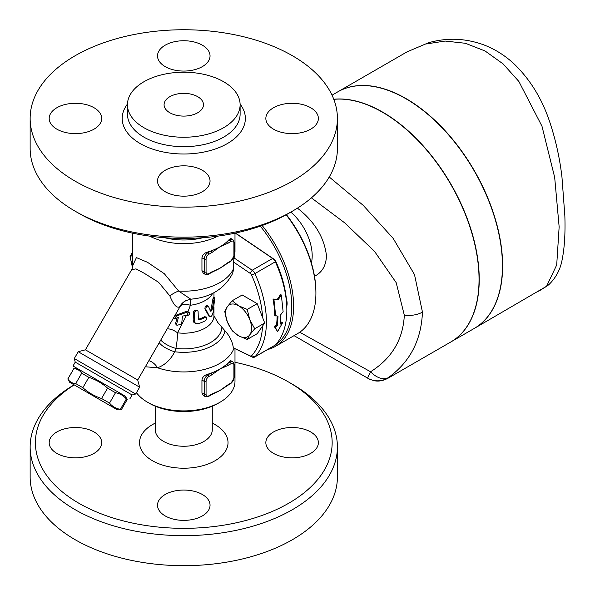 <?xml version="1.0" encoding="UTF-8"?>
<svg xmlns="http://www.w3.org/2000/svg" width="595" height="595" viewBox="0 0 595 595"><rect width="100%" height="100%" fill="white"/><g stroke="black" fill="none" stroke-linecap="round" stroke-linejoin="round"><path stroke-width="0.89" d="M273.536 453.39A26.262 15.165 180 0 1 265.846 442.665A26.262 15.165 180 0 1 282.06 428.66A26.262 15.165 180 0 1 310.679 431.948A26.262 15.165 180 0 1 318.37 442.665A26.262 15.165 180 0 1 302.156 456.677A26.262 15.165 180 0 1 273.536 453.39M165.209 494.49A26.262 15.165 180 0 1 193.829 491.202A26.262 15.165 180 0 1 210.042 505.214A26.262 15.165 180 0 1 202.345 515.932A26.262 15.165 180 0 1 173.725 519.219A26.262 15.165 180 0 1 157.519 505.214A26.262 15.165 180 0 1 165.209 494.49M94.017 431.948A26.262 15.165 180 0 1 101.708 442.665A26.262 15.165 180 0 1 85.494 456.677A26.262 15.165 180 0 1 56.875 453.39A26.262 15.165 180 0 1 49.184 442.665A26.262 15.165 180 0 1 65.398 428.66A26.262 15.165 180 0 1 94.017 431.948M74.219 384.898A148.378 85.665 0 0 0 78.86 503.244A148.378 85.665 0 0 0 288.701 503.244A148.378 85.665 0 0 0 288.701 382.094A148.378 85.665 0 0 0 234.988 362.266M288.701 382.094L292.413 384.236A153.636 88.7 180 0 1 337.41 446.964A153.636 88.7 180 0 1 242.567 528.903A153.636 88.7 180 0 1 75.141 509.677A153.636 88.7 180 0 1 30.144 446.957A153.636 88.7 180 0 1 74.115 384.839M155.28 422.986L152.484 424.607A44.253 25.548 0 0 0 152.484 460.731A44.253 25.548 0 0 0 215.07 460.731A44.253 25.548 0 0 0 215.07 424.607L212.274 422.986M30.144 446.957L30.144 476.974A153.636 88.7 0 0 0 75.141 539.695A153.636 88.7 0 0 0 242.567 558.928A153.636 88.7 0 0 0 337.41 476.982L337.41 446.957M155.28 406.207L155.28 429.806A28.493 16.452 0 0 0 163.632 441.438A28.493 16.452 0 0 0 194.684 445.001A28.493 16.452 0 0 0 212.274 429.806L212.274 406.207M169.85 112.767A19.695 11.372 180 0 1 164.079 104.727A19.695 11.372 180 0 1 183.781 93.356A19.695 11.372 180 0 1 203.475 104.727A19.695 11.372 180 0 1 191.315 115.229A19.695 11.372 180 0 1 169.85 112.767M202.345 66.625A26.262 15.165 180 0 1 173.725 69.913A26.262 15.165 180 0 1 157.519 55.908A26.262 15.165 180 0 1 165.209 45.183A26.262 15.165 180 0 1 193.829 41.895A26.262 15.165 180 0 1 210.042 55.9A26.262 15.165 180 0 1 202.345 66.625M273.536 129.174A26.262 15.165 180 0 1 265.846 118.45A26.262 15.165 180 0 1 282.06 104.445A26.262 15.165 180 0 1 310.679 107.725A26.262 15.165 180 0 1 318.37 118.45A26.262 15.165 180 0 1 302.156 132.454A26.262 15.165 180 0 1 273.536 129.174M165.209 170.274A26.262 15.165 180 0 1 193.829 166.987A26.262 15.165 180 0 1 210.042 180.992A26.262 15.165 180 0 1 202.345 191.716A26.262 15.165 180 0 1 173.725 195.004A26.262 15.165 180 0 1 157.519 180.999A26.262 15.165 180 0 1 165.209 170.274M94.017 107.725A26.262 15.165 180 0 1 101.708 118.45A26.262 15.165 180 0 1 85.494 132.454A26.262 15.165 180 0 1 56.875 129.174A26.262 15.165 180 0 1 49.184 118.45A26.262 15.165 180 0 1 65.398 104.445A26.262 15.165 180 0 1 94.017 107.725M78.86 213.337L75.141 211.188L78.852 213.33A148.378 85.665 0 0 0 78.86 213.337A148.378 85.665 0 0 0 288.701 213.33L292.413 211.188A153.636 88.7 180 0 1 75.141 211.188L75.141 211.188A153.636 88.7 180 0 1 30.144 148.467L30.144 118.45A153.636 88.7 0 0 0 75.141 181.17A153.636 88.7 0 0 0 242.574 200.396A153.636 88.7 0 0 0 337.41 118.45A153.636 88.7 0 0 0 183.781 29.75A153.636 88.7 0 0 0 30.144 118.45M337.41 118.45L337.41 148.467A153.636 88.7 180 0 1 292.413 211.188M143.945 127.724A56.332 32.524 0 0 0 205.334 134.775A56.332 32.524 0 0 0 240.112 104.727A56.332 32.524 0 0 0 183.781 72.203A56.332 32.524 0 0 0 127.449 104.727A56.332 32.524 0 0 0 143.945 127.724M275.686 315.967L273.908 299.27L278.103 299.85L281.338 294.979L283.116 311.683L280.81 314.599L280.23 324.104L282.551 322.765L277.62 331.616L275.121 327.057L277.441 325.718L278.021 316.205L274.756 315.454A87.978 50.798 -120 0 0 273.008 299.002L273.908 299.27M277.62 331.616L274.206 326.38L276.526 325.041A87.978 50.798 -120 0 0 277.091 316.116M276.526 325.041L277.441 325.718M274.206 326.38L275.121 327.057M280.379 322.81L281.628 322.088L282.551 322.765M273.008 299.002L277.188 299.545L280.431 294.711L281.338 294.979M277.188 299.545L278.103 299.85M186.815 315.506A31.513 18.192 0 0 0 187.246 315.484L188.697 315.082L189.82 313.632L189.091 312.405L187.291 312.078L176.589 315.975C174.543 318.228 174.127 319.136 175.354 318.697L178.478 317.172L176.529 324.409L176.975 325.383L181.668 323.948L182.479 316.049L186.815 315.506L188.265 312.107M173.576 318.377L174.603 318.972L175.354 318.697M174.357 318.117C173.071 318.518 173.48 317.604 175.57 315.387L186.19 311.438L187.931 311.735L190.415 305.25A15.76 6.924 28.6 0 0 180.248 306.261L137.713 380.012L139.632 387.181L78.228 351.727L74.286 358.554L135.697 394.009L139.632 387.181M176.975 325.383L175.451 323.784L177.161 317.723M194.208 321.218L195.472 323.368L198.351 323.606A31.513 18.192 0 0 0 205.498 320.66L206.971 318.169L206.584 317.15L205.498 317.232A31.513 18.192 180 0 1 199.548 319.798L198.351 319.106L198.083 311.036L196.402 310.642L194.401 312.092L194.208 321.218L193.167 320.616L193.464 311.349L195.777 310.01L197.726 310.746M198.708 319.753L198.351 319.106M195.472 323.368L193.903 322.371L193.167 320.616M198.373 319.292L198.589 319.24A30.204 17.434 0 0 0 204.568 316.689L206.547 317.128M208.376 306.299C206.77 305.882 205.922 306.923 205.84 309.43L209.41 316.138C210.913 317.44 212.162 316.101 213.151 312.144L214.758 297.85L213.992 299.478L212.036 310.136L210.861 311.386L208.376 306.299L207.186 305.488M209.901 310.828L211.047 309.571L212.727 299.887C213.397 296.779 213.709 296.436 213.687 298.868M208.964 316.146L204.911 308.894C204.992 306.388 205.84 305.347 207.439 305.763M208.466 315.595L208.927 316.124M145.351 366.773L157.563 367.777C165.008 365.033 170.72 359.685 174.685 351.749L175.889 348.41A15.76 2.67 97 0 0 177.518 332.821A15.76 8.858 45.7 0 0 167.24 328.871M247.222 339.44L238.558 335.773L232.214 330.768L227.305 321.769A18.386 10.613 -120 0 0 238.558 335.773A18.386 10.613 -120 0 0 249.818 334.769L247.222 339.44L257.204 333.676L262.588 326.015A85.353 49.281 60 0 1 251.544 355.765A2.625 1.517 60 0 1 250.19 355.877L233.344 347.852C232.444 341.582 229.64 335.892 224.947 330.775L217.785 322.475L213.977 315.774A30.204 17.434 180 0 1 177.518 332.821L186.361 315.536M286.351 298.727A13.135 7.579 60 0 1 286.82 305.986M227.305 306.76A18.386 10.613 -120 0 0 227.305 321.769L224.709 311.43L227.305 306.76L232.214 300.75L238.558 305.756A18.386 10.613 -120 0 0 227.305 306.76M254.734 328.76L249.818 334.769A18.386 10.613 -120 0 0 249.818 319.76L254.734 328.76L264.716 322.996L257.204 303.651L247.222 309.415L249.818 319.76A18.386 10.613 -120 0 0 238.558 305.756L247.222 309.415M262.588 326.015L264.716 322.996M232.214 300.75L242.195 294.986L257.204 303.651M137.713 380.012L85.405 349.808L131.666 269.669L135.987 268.873L144.302 273.313L158.597 282.283L169.85 295.923C173.524 304.811 176.789 308.433 179.645 306.797A15.76 15.247 -117.9 0 1 185.781 300.683L190.757 299.188C210.571 297.47 224.523 288.88 232.615 273.41L233.352 270.413L233.433 261.986L250.19 273.358A2.625 1.517 60 0 1 251.544 275.031A85.353 49.281 60 0 1 262.588 317.529M132.566 252.124A18.386 10.613 -120 0 0 132.596 267.088L130 256.75L132.596 252.079M207.09 374.434L207.915 374.909A5.251 3.034 120 0 0 204.204 381.343L204.204 394.21A5.251 3.034 120 0 0 205.29 396.612L203.378 395.504L201.95 393.012L201.943 380.034C202.367 377.334 204.085 375.46 207.09 374.434A51.215 29.564 0 0 0 210.913 373.177L207.915 374.909A1.316 0.759 60 0 1 208.845 376.516L211.842 374.791A1.316 0.759 -120 0 0 210.913 373.177A51.215 29.564 0 0 0 219.986 369.012A51.215 29.564 0 0 0 227.208 363.768A1.316 0.759 60 0 1 228.138 365.382L231.135 363.649A1.316 0.759 -120 0 0 230.206 362.043L227.208 363.768A51.215 29.564 0 0 0 229.373 361.567L230.719 360.667L232.831 361.782A5.251 3.034 120 0 0 230.206 362.043L229.373 361.567M208.845 395.816A1.316 0.759 -120 0 1 208.577 396.419L211.567 394.686A1.316 0.759 -120 0 0 211.842 394.083L208.845 395.816A3.942 2.276 -60 0 1 206.063 394.21L206.063 381.343A3.942 2.276 -60 0 1 208.845 376.516M211.842 374.791L219.986 369.012L228.138 365.382M231.135 363.649A3.942 2.276 -60 0 1 233.917 365.256L233.917 378.123A3.942 2.276 -60 0 1 231.135 382.949L228.138 384.675A1.316 0.759 60 0 1 227.863 385.277L223.876 387.94A51.215 29.564 180 0 1 219.986 390.454A51.215 29.564 180 0 1 214.884 393.035L211.567 394.686M228.138 384.675L219.986 390.454L211.842 394.083M208.845 254.288A1.316 0.759 -120 0 0 207.915 252.682A5.251 3.034 120 0 0 204.204 259.115A1.316 0.759 0 0 0 206.063 259.115A3.942 2.276 -60 0 1 208.845 254.288L211.842 252.563A1.316 0.759 -120 0 0 210.913 250.956A51.215 29.564 0 0 0 219.986 246.784A51.215 29.564 0 0 0 227.208 241.548A1.316 0.759 60 0 1 228.138 243.154L231.135 241.429A1.316 0.759 -120 0 0 230.206 239.815L227.208 241.548A51.215 29.564 0 0 0 229.373 239.339L230.719 238.446L232.831 239.554A5.251 3.034 120 0 0 230.206 239.815L229.373 239.339M208.845 273.588A1.316 0.759 -120 0 1 208.577 274.191L211.567 272.465A1.316 0.759 -120 0 0 211.842 271.863L208.845 273.588A3.942 2.276 -60 0 1 206.063 271.982L206.063 259.115M227.863 263.057L230.86 261.324A1.316 0.759 -120 0 0 231.135 260.722L228.138 262.454A1.316 0.759 60 0 1 227.863 263.057L223.876 265.712A51.215 29.564 180 0 1 219.986 268.226A51.215 29.564 180 0 1 214.892 270.807L211.567 272.465M228.138 262.454L219.986 268.226L211.842 271.863M201.943 257.813L204.204 259.115L204.204 271.982A5.251 3.034 120 0 0 205.29 274.384L203.378 273.276L201.95 270.784L201.943 257.813C202.374 255.106 204.085 253.232 207.09 252.206A51.215 29.564 0 0 0 210.913 250.956L207.915 252.682L207.09 252.206M69.689 382.28L67.86 379.037C69.719 381.871 72.345 383.381 75.721 383.574L82.861 387.695C88.343 392.618 94.575 396.218 101.574 398.501L109.517 403.09C112.373 406.497 115.988 408.579 120.369 409.353L121.239 409.851L117.446 409.851L69.689 382.28L117.446 409.851M135.697 394.009L132.105 394.968L75.245 362.139L73.014 366.007L125.329 396.211L127.226 399.49L126.348 398.985C123.492 395.578 119.878 393.488 115.504 392.722L107.561 388.141C102.08 383.217 95.847 379.617 88.848 377.334L81.708 373.214C79.849 370.38 77.224 368.87 73.847 368.669L67.793 378.993M73.847 368.669L67.86 379.037M81.708 373.214L75.721 383.574M190.757 299.188L178.656 291.044L164.317 273.707L147.553 262.328L136.411 257.598L132.804 265.4L132.566 261.622A51.215 29.564 180 0 0 132.826 264.582A15.76 13.893 5.5 0 1 132.856 266.731M311.393 262.93A39.396 22.744 -120 0 0 290.814 212.118M549.282 284.246C556.199 277.329 560.497 269.081 562.171 259.502C564.521 247.773 565.414 233.255 564.856 215.948L561.955 176.998C559.783 158.448 555.812 140.398 550.025 122.838C542.29 99.157 530.227 79.44 513.849 63.687C504.738 55.275 494.601 48.954 483.438 44.737C465.126 38.162 446.8 37.507 428.46 42.766L406.987 51.899L425.388 44.075L445.157 41.055L465.394 43.279L485.074 50.984L503.125 63.918L518.855 81.433L541.971 126.192L554.674 177.355L559.144 226.874L556.704 264.961L546.582 286.262A19.695 18.586 -132.2 0 0 549.282 284.246L549.282 284.246A19.695 19.695 0 0 1 546.917 286.083A19.695 5.928 -123.5 0 1 546.909 286.091A19.695 5.928 -123.5 0 1 546.582 286.262L474.341 328.388M406.98 51.899L337.782 91.853A136.56 78.845 60 0 1 406.065 98.614A136.56 78.845 60 0 1 495.278 218.953A136.56 78.845 60 0 1 474.349 328.388M450.854 341.954A136.56 78.845 -120 0 0 450.943 341.894A136.56 78.845 -120 0 0 471.88 232.466A136.56 78.845 -120 0 0 382.667 112.128A136.56 78.845 -120 0 0 333.765 99.246M450.943 341.894L474.156 328.492A136.56 78.845 -120 0 0 495.092 219.064A136.56 78.845 -120 0 0 405.879 98.725A136.56 78.845 -120 0 0 337.596 91.957L332.025 95.178M387.717 378.398L388.141 377.736A19.695 19.65 120 0 1 367.747 378.197L294.042 335.639L367.747 378.197A19.695 1.012 -60 0 1 370.566 371.763L299.739 332.233M329.243 177.005L363.277 205.409L393.176 238.387L414.499 274.6L422.457 312.107C421.29 340.392 409.851 362.273 388.141 377.736A19.695 12.205 -125.1 0 1 370.566 371.763C391.867 358.331 403.113 339.47 404.317 315.179L396.181 282.655L374.567 251.425L344.698 222.857L311.393 197.852M333.802 99.335A136.56 78.845 60 0 1 382.481 112.232A136.56 78.845 60 0 1 471.694 232.571A136.56 78.845 60 0 1 450.757 342.006L387.754 378.375C382.6 380.971 377.907 381.693 373.66 380.555C367.212 378.398 371.287 380.101 360.711 374.136M286.136 214.78A87.978 50.798 60 0 1 315.908 293.261L315.908 292.19A86.662 50.04 -120 0 0 286.388 214.639M315.908 293.261A87.978 50.798 60 0 1 297.686 333.542L275.396 346.402A87.978 50.798 -120 0 0 262.142 225.505M260.305 226.152A86.662 50.04 60 0 1 275.745 344.587M267.698 349.51A87.978 50.798 -120 0 0 275.396 346.402M297.426 208.153C314.554 221.437 324.23 237.293 326.476 255.738C326.09 265.66 322.096 272.51 314.495 276.273M233.344 347.852L252.213 357.037A5.251 3.034 -120 0 0 254.511 357.126A5.251 3.034 -120 0 0 254.913 356.807A87.978 50.798 -120 0 0 254.913 273.588A5.251 3.034 -120 0 0 252.213 270.242L234.103 257.955L234.988 252.057L234.988 233.158M235.278 233.099L272.636 258.446A5.251 3.034 60 0 1 275.344 261.793A87.978 50.798 60 0 1 286.842 310.04A87.978 50.798 60 0 1 275.344 345.011A5.251 3.034 60 0 1 274.942 345.331L254.511 357.126M179.645 306.797L180.248 306.261A15.76 15.53 -132.6 0 1 183.201 302.535L185.781 300.683M169.85 295.923A15.76 7.534 149.2 0 1 178.656 291.044A51.215 29.564 180 0 0 233.433 268.851M131.666 269.669L132.826 266.999A15.76 13.893 5.5 0 0 132.834 266.969M221.846 327.443A38.08 21.985 180 0 1 175.889 348.41A15.76 5.853 20.8 0 1 160.791 340.035M224.947 330.775A41.36 23.882 180 0 1 174.685 351.749A15.76 5.779 21.8 0 1 159.252 342.705M233.954 348.291A51.215 29.564 180 0 1 157.563 367.777A15.76 10.77 68.8 0 0 148.854 360.704M233.433 261.986L234.103 257.955M149.65 236.126A51.215 29.564 0 0 0 217.911 236.126M202.992 237.703A48.582 28.047 180 0 1 164.562 237.703M147.567 402.25L149.419 403.321A48.582 28.047 0 0 0 218.134 403.321L219.994 402.25A51.215 29.564 180 0 1 147.567 402.25A51.215 29.564 180 0 1 136.471 392.663M234.988 348.826L234.988 381.343A51.215 29.564 180 0 1 219.994 402.25M286.842 310.04L286.842 307.898A85.353 49.281 -120 0 0 275.686 261.093A2.625 1.517 -120 0 0 274.332 259.42L235.479 233.054M73.014 366.007L125.329 396.211M126.348 398.985L120.369 409.353M115.504 392.722L109.517 403.09M107.561 388.141L101.574 398.501M88.848 377.334L82.861 387.695M127.456 104.066A61.583 35.559 0 0 0 140.234 143.588A61.583 35.559 0 0 0 218.596 147.776A61.583 35.559 0 0 0 240.097 104.066M240.112 104.727L240.112 114.158A56.332 32.524 180 0 1 205.334 144.206A56.332 32.524 180 0 1 143.945 137.155A56.332 32.524 180 0 1 127.449 114.158L127.449 104.727M176.589 315.975L175.57 315.387M187.291 312.078L186.19 311.438M176.529 324.409L175.451 323.784M194.208 312.851L193.167 312.256M205.498 317.232L204.568 316.689M199.548 319.798L198.589 319.24M212.036 310.136L211.047 309.571M213.784 300.497L212.727 299.887M205.84 309.43L204.911 308.894M201.943 380.034L204.204 381.343A1.316 0.759 0 0 0 206.063 381.343M201.943 392.901L204.204 394.21A1.316 0.759 0 0 0 206.063 394.21M233.917 365.256A1.316 0.759 0 0 0 234.304 364.72L232.831 361.782M233.917 378.123A1.316 0.759 0 0 0 234.304 377.587L234.304 364.72M231.135 382.949A1.316 0.759 60 0 1 230.86 383.552L234.304 377.587M201.943 270.68L204.204 271.982A1.316 0.759 0 0 0 206.063 271.982M211.842 252.563L219.986 246.784L228.138 243.154M231.135 241.429A3.942 2.276 -60 0 1 233.917 243.035A1.316 0.759 0 0 0 234.304 242.5L232.831 239.554M233.917 243.035L233.917 255.902A1.316 0.759 0 0 0 234.304 255.367L234.304 242.5M233.917 255.902A3.942 2.276 -60 0 1 231.135 260.722M422.457 312.107A19.695 11.372 180 0 1 404.317 315.179M275.344 345.011L254.913 356.807L251.544 355.765M251.544 275.031L254.913 273.588L275.344 261.793L275.686 261.093M212.705 293.246A30.204 17.434 180 0 1 190.415 305.25A15.76 2.826 82.6 0 1 191.181 299.144M274.332 259.42L272.636 258.446L252.213 270.242L250.19 273.358M250.19 355.877L252.213 357.037M189.091 312.405L187.938 311.743M214.743 297.842L213.612 297.188M208.577 396.419L205.29 396.612M230.86 383.552L227.863 385.277M208.577 274.191L205.29 274.384M230.86 261.324L234.304 255.367M77.566 368.632L73.773 368.632M546.887 286.106L538.654 291.252M213.925 315.64L213.977 306.938M213.977 292.606L213.977 297.396M132.826 266.999L132.804 265.4M75.245 362.139L74.286 358.554M85.405 349.808L78.228 351.727M132.566 233.158L132.566 261.622M132.105 394.968L129.874 398.836M127.226 399.49L121.239 409.851"/></g></svg>
